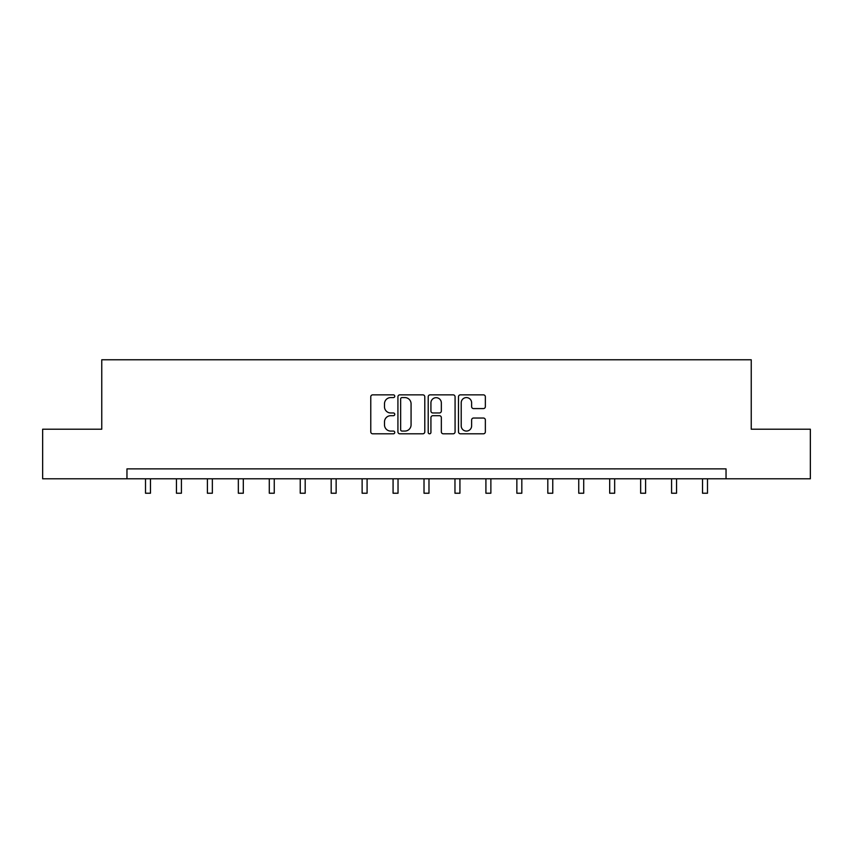 <?xml version="1.0" encoding="UTF-8"?>
<svg xmlns="http://www.w3.org/2000/svg" width="853" height="853" viewBox="0 0 853 853"><rect width="100%" height="100%" fill="white"/><g stroke="black" fill="none" stroke-linecap="round" stroke-linejoin="round"><path stroke-width="1.28" d="M394.758 396.219A1.365 1.365 0 0 0 393.404 394.854L372.708 394.854A1.951 1.951 0 0 0 370.767 396.805L370.767 431.853A1.951 1.951 0 0 0 372.708 433.804L393.404 433.804A1.365 1.365 0 0 0 394.758 432.439A1.365 1.365 0 0 0 393.404 431.074L390.717 431.074A6.227 6.227 0 0 1 384.49 424.847L384.49 421.926A6.227 6.227 0 0 1 390.717 415.688L393.404 415.688A1.365 1.365 0 0 0 394.758 414.334A1.365 1.365 0 0 0 393.404 412.969L390.717 412.969A6.227 6.227 0 0 1 384.49 406.732L384.49 403.81A6.227 6.227 0 0 1 390.717 397.583L393.404 397.583A1.365 1.365 0 0 0 394.758 396.219M483.406 408.587A1.951 1.951 0 0 0 485.357 406.636L485.357 396.805A1.951 1.951 0 0 0 483.406 394.854L460.428 394.854A1.951 1.951 0 0 0 458.477 396.805L458.477 431.853A1.951 1.951 0 0 0 460.428 433.804L483.406 433.804A1.951 1.951 0 0 0 485.357 431.853L485.357 419.975A1.951 1.951 0 0 0 483.406 418.034L473.575 418.034A1.951 1.951 0 0 0 471.624 419.975L471.624 425.871A5.214 5.214 0 0 1 466.42 431.074A5.214 5.214 0 0 1 461.206 425.871L461.206 402.797A5.214 5.214 0 0 1 466.42 397.583A5.214 5.214 0 0 1 471.624 402.797L471.624 406.636A1.951 1.951 0 0 0 473.575 408.587L483.406 408.587M126.958 478.8L42.65 478.8L42.65 429.208L101.763 429.208L101.763 359.774L751.237 359.774L751.237 429.208L810.35 429.208L810.35 478.8L726.042 478.8L726.042 468.883L126.958 468.883L126.958 478.8L726.042 478.8M424.794 396.805A1.951 1.951 0 0 0 422.853 394.854L399.876 394.854A1.951 1.951 0 0 0 397.924 396.805L397.924 431.853A1.951 1.951 0 0 0 399.876 433.804L422.853 433.804A1.951 1.951 0 0 0 424.794 431.853L424.794 396.805M430.147 394.854L453.124 394.854A1.951 1.951 0 0 1 455.075 396.805L455.075 431.853A1.951 1.951 0 0 1 453.124 433.804L443.293 433.804A1.951 1.951 0 0 1 441.342 431.853L441.342 417.639A1.951 1.951 0 0 0 439.402 415.688L432.876 415.688A1.951 1.951 0 0 0 430.925 417.639L430.925 432.439A1.365 1.365 0 0 1 429.571 433.804A1.365 1.365 0 0 1 428.206 432.439L428.206 396.805A1.951 1.951 0 0 1 430.147 394.854M402.019 397.583A1.365 1.365 0 0 0 400.654 398.948L400.654 429.709A1.365 1.365 0 0 0 402.019 431.074L404.834 431.074A6.227 6.227 0 0 0 411.071 424.847L411.071 403.81A6.227 6.227 0 0 0 404.834 397.583L402.019 397.583M441.342 402.893A5.214 5.214 0 0 0 436.139 397.679A5.214 5.214 0 0 0 430.925 402.893L430.925 411.018A1.951 1.951 0 0 0 432.876 412.969L439.402 412.969A1.951 1.951 0 0 0 441.342 411.018L441.342 402.893M145.511 478.8L145.511 493.226L150.469 493.226L150.469 478.8M176.454 478.8L176.454 493.226L181.412 493.226L181.412 478.8M207.396 478.8L207.396 493.226L212.354 493.226L212.354 478.8M238.339 478.8L238.339 493.226L243.308 493.226L243.308 478.8M269.292 478.8L269.292 493.226L274.25 493.226L274.25 478.8M300.235 478.8L300.235 493.226L305.193 493.226L305.193 478.8M331.177 478.8L331.177 493.226L336.146 493.226L336.146 478.8M362.13 478.8L362.13 493.226L367.089 493.226L367.089 478.8M393.073 478.8L393.073 493.226L398.031 493.226L398.031 478.8M424.016 478.8L424.016 493.226L428.984 493.226L428.984 478.8M454.969 478.8L454.969 493.226L459.927 493.226L459.927 478.8M485.911 478.8L485.911 493.226L490.87 493.226L490.87 478.8M516.854 478.8L516.854 493.226L521.823 493.226L521.823 478.8M547.807 478.8L547.807 493.226L552.765 493.226L552.765 478.8M578.75 478.8L578.75 493.226L583.708 493.226L583.708 478.8M609.692 478.8L609.692 493.226L614.661 493.226L614.661 478.8M640.646 478.8L640.646 493.226L645.604 493.226L645.604 478.8M671.588 478.8L671.588 493.226L676.546 493.226L676.546 478.8M702.531 478.8L702.531 493.226L707.489 493.226L707.489 478.8"/></g></svg>
